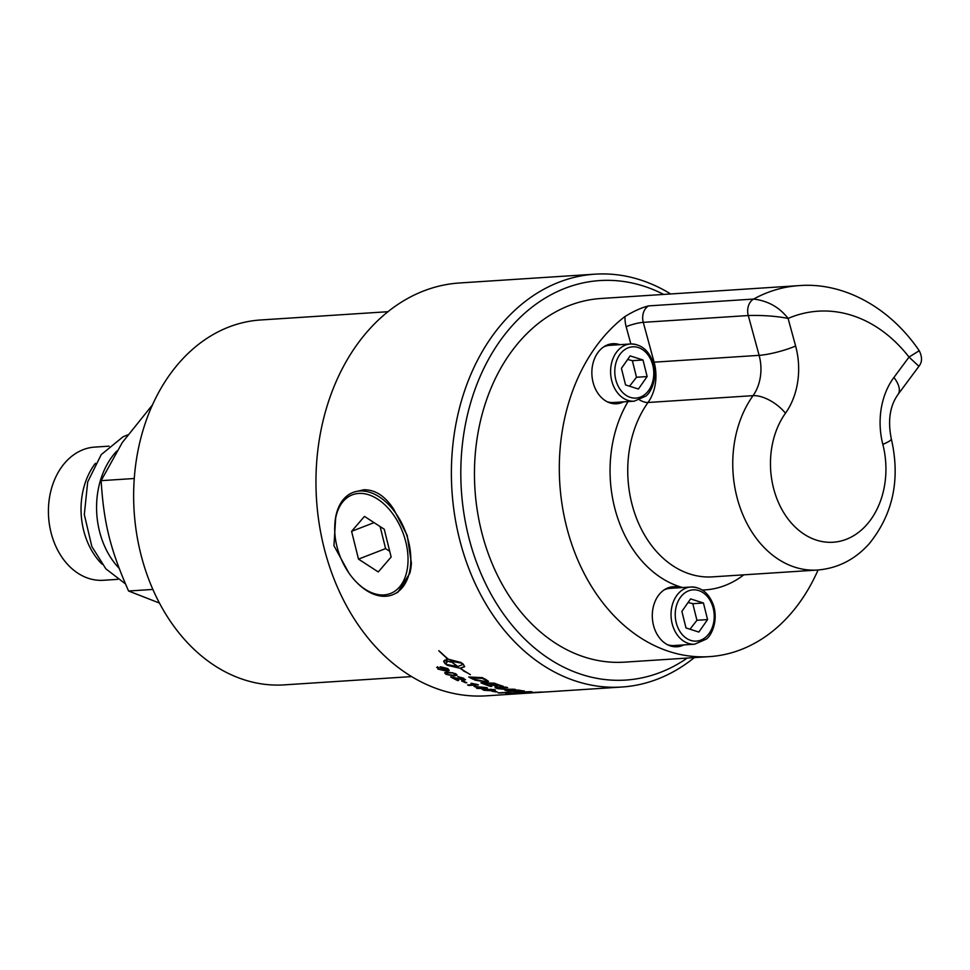<?xml version="1.0" encoding="UTF-8"?>
<svg xmlns="http://www.w3.org/2000/svg" width="970" height="970" viewBox="0 0 970 970"><rect width="100%" height="100%" fill="white"/><g stroke="black" fill="none" stroke-linecap="round" stroke-linejoin="round"><path stroke-width="1.45" d="M528.626 692.786A206.865 156.776 -93.7 0 1 526.94 692.762A4949.849 3922.91 -88.6 0 0 540.472 692.083A206.865 156.776 86.3 0 0 542.157 692.059A4949.849 3924.632 90.4 0 1 528.626 692.786L528.626 692.677M522.709 691.125L521.533 690.676A206.658 156.619 -93.7 0 1 518.707 690.228L514.439 690.519A206.865 156.776 86.3 0 0 517.131 690.967L523.254 691.016M518.707 690.228L514.439 690.519M522.697 691.331L521.52 690.882A206.865 156.776 -93.7 0 1 518.695 690.434M517.495 691.38L516.283 690.895A206.658 156.619 -93.7 0 1 512.924 690.337L508.244 690.616A206.865 156.776 86.3 0 0 511.226 691.137L518.113 691.27M512.924 690.337L508.244 690.616M517.483 691.586L516.27 691.101A206.865 156.776 -93.7 0 1 512.9 690.543M514.318 691.525L511.299 691.222A206.658 156.619 -93.7 0 1 506.013 690.301M519.411 691.198L516.064 691.61M524.152 690.81L522.454 691.343M511.287 691.428A206.865 156.776 -93.7 0 1 505.03 690.313A4949.849 3867.511 -76 0 0 518.538 690.119A206.865 156.776 86.3 0 0 522.575 690.785L524.358 691.513L519.217 691.792L511.299 691.222M491.22 686.178L490.359 686.166A206.658 156.619 -93.7 0 1 481.447 682.831M496.786 686.032L495.937 686.02A206.658 156.619 -93.7 0 1 488.759 683.438L484.054 683.535A206.865 156.776 86.3 0 0 491.851 686.384L490.323 686.372A206.865 156.776 -93.7 0 1 480.89 682.819A4949.849 3733.421 -62.7 0 0 494.336 683.159A206.865 156.776 86.3 0 0 503.309 686.336L501.781 686.323A206.865 156.776 -93.7 0 1 494.445 683.765L490.25 683.668A206.865 156.776 86.3 0 0 497.428 686.239L495.9 686.226A206.865 156.776 -93.7 0 1 488.722 683.632L484.054 683.535M502.654 686.129L501.805 686.129A206.658 156.619 -93.7 0 1 494.482 683.559L490.25 683.668M486.406 680.734L484.369 679.206A206.658 156.619 -93.7 0 1 482.248 678.163A4943.92 3644.666 122.8 0 1 471.905 677.727L471.856 677.921A206.865 156.776 86.3 0 0 473.748 678.891L479.677 680.916L484.83 681.292L485.97 680.273L484.321 679.4A206.865 156.776 -93.7 0 1 482.199 678.357A4939.337 3641.901 122.8 0 1 471.856 677.921M488.468 681.255L486.467 681.813L473.105 679.048A206.658 156.619 -93.7 0 1 469.201 677.036M473.057 679.242A206.865 156.776 -93.7 0 1 468.74 677.011A4949.849 3634.808 -56.4 0 0 482.114 677.618A206.865 156.776 86.3 0 0 485.74 679.412L488.468 681.364L486.419 682.019L475.215 680.188L473.105 679.048M515.203 692.98L511.954 693.065L515.482 693.271M511.566 693.368L510.244 693.089M511.226 693.138L507.104 693.32L511.566 693.574M506.449 693.453L505.709 693.004M513.324 693.174L512.318 693.441M516.137 692.81L516.877 693.113L516.052 693.15M513.324 693.32L506.449 693.659L510.511 692.75M506.449 693.501L505.709 693.211M510.499 692.968L516.137 693.029L512.984 693.404M516.137 693.029L516.877 693.113M496.397 691.743L496.106 691.755A206.658 156.619 -93.7 0 1 492.712 691.137M496.094 691.962A206.865 156.776 -93.7 0 1 491.923 691.186L493.099 691.113A206.865 156.776 86.3 0 0 497.27 691.889L496.106 691.755M493.584 690.01L486.794 689.234C484.042 689.452 483.472 689.718 485.085 690.046M490.674 689.403L486.77 689.44C484.018 689.658 483.448 689.925 485.061 690.252L491.147 690.507C493.9 690.301 494.47 690.046 492.845 689.731L490.699 689.209M485.061 690.252L484.333 689.755M493.681 689.912L492.869 689.537M493.851 689.476C496.264 690.022 495.828 690.397 492.554 690.604L482.623 689.403M493.827 689.682C496.24 690.228 495.815 690.604 492.542 690.81L484.103 690.313L482.599 689.609L485.388 689.064L495.318 690.301M476.452 686.796A206.865 156.776 86.3 0 0 479.859 687.912L484.151 687.633A636.053 600.988 133.2 0 1 476.452 686.796L476.488 686.602A636.271 601.121 133.2 0 0 484.188 687.439L484.151 687.633M482.102 688.591L477.07 688.094M486.819 687.766L481.193 688.324A206.865 156.776 86.3 0 0 482.672 688.761L481.593 688.833A206.865 156.776 -93.7 0 1 480.126 688.397L477.846 688.542A206.865 156.776 -93.7 0 1 476.5 688.13L478.78 687.985A206.865 156.776 -93.7 0 1 474.075 686.42L486.273 687.597A206.865 156.776 86.3 0 0 487.364 687.924L481.193 688.324M478.78 687.985L478.816 687.779A206.658 156.619 -93.7 0 1 474.597 686.384M466.461 682.565L465.721 682.613A206.658 156.619 -93.7 0 1 462.072 680.952M465.673 682.807A206.865 156.776 -93.7 0 1 461.659 680.976L462.836 680.904A206.865 156.776 86.3 0 0 466.849 682.735L465.721 682.613M462.229 664.705L462.023 663.262L450.808 661.176A206.865 156.776 86.3 0 0 457.84 666.511L462.193 664.789L461.926 663.407M461.999 663.225L450.808 661.176A206.658 156.619 86.3 0 1 450.638 661.019L449.91 661.249A206.865 156.776 86.3 0 0 451.038 662.146L446.345 660.885L446.442 658.4A206.865 156.776 86.3 0 0 447.558 659.321L448.201 659.26A206.865 156.776 -93.7 0 1 438.743 650.761L439.095 650.846A206.865 156.776 86.3 0 0 448.443 659.248L460.992 662.462A206.865 156.776 86.3 0 0 463.393 664.28L464.509 666.778L460.289 668.221A206.865 156.776 86.3 0 0 464.569 671.07L470.401 674.683L464.206 671.01A206.865 156.776 -93.7 0 1 460.035 668.245L447.364 665.335A206.865 156.776 -93.7 0 1 444.951 663.504L443.69 661.491L444.818 660.085A206.865 156.776 86.3 0 0 447.182 662.001L446.176 662.971L446.418 664.414L457.585 666.523A206.865 156.776 -93.7 0 1 450.565 661.188M464.666 666.438L460.289 668.221M446.527 658.218L446.345 660.885M446.43 660.703L451.111 661.964M450.638 661.019L449.91 661.249M446.491 664.45A206.658 156.619 86.3 0 0 447.437 665.153L460.035 668.245M463.369 670.864L468.801 673.616M443.848 660.97L445.036 663.335A206.658 156.619 86.3 0 0 446.394 664.365M446.212 662.874L447.085 661.916M446.709 670.173L446.988 668.718L442.684 667.445L442.623 668.985L446.709 670.173L447.74 669.676M446.77 669.979L447.049 668.536L441.847 667.736M442.757 667.263L441.871 667.639M449.195 670.294L446.697 670.985L437.991 668.9L437.591 666.766M444.927 670.379L440.913 668.56L440.356 666.814L447.8 668.548L449.171 670.391L446.636 671.167L437.931 669.082L437.518 666.948L438.913 669.033L444.927 670.379L441.362 668.657L440.137 667.02M438.852 667.602L438.986 668.851L438.852 667.602M436.67 667.409L437.518 666.948M438.779 667.784L438.913 669.033M455.5 674.562L452.784 672.792L448.928 672.598C446.164 672.853 445.545 673.362 447.061 674.101M452.723 672.986L448.867 672.792C446.103 673.047 445.472 673.544 447 674.295L452.941 675.253C455.706 675.011 456.312 674.526 454.784 673.786L452.784 672.792M447 674.295L446.358 673.313M455.548 674.477L454.845 673.592M457.1 675.071L454.299 675.823L446.103 674.174L444.769 672.671M444.709 672.865L447.582 671.967L455.754 673.726L457.088 675.181L454.239 676.005L446.042 674.356L444.709 672.865M465.479 679.606L453.572 677.848A206.865 156.776 86.3 0 0 458.689 680.491L457.573 680.564A206.865 156.776 -93.7 0 1 450.674 676.951L463.163 679.449L462.848 678.333L457.719 676.636L463.842 678.285L464.472 680.103L453.572 677.848M463.224 679.255L462.896 678.139L458.082 676.648M458.349 680.322L457.622 680.37A206.658 156.619 -93.7 0 1 451.05 676.939M465.479 679.715L464.521 679.909M463.163 679.449L462.896 678.139M477.955 684.687L467.989 684.929M468.886 685.269L468.837 685.475A206.865 156.776 -93.7 0 1 467.528 684.953L474.973 684.48L470.971 683.304M474.973 684.48L472.063 683.426L477.543 684.517A206.865 156.776 86.3 0 0 478.404 684.856L468.837 685.475M507.565 692.301L499.235 692.798M499.477 692.822L499.477 693.041A206.865 156.776 -93.7 0 1 498.119 692.871L508.159 692.313A206.865 156.776 86.3 0 0 509.032 692.41L499.477 693.041M523.824 693.211L520.575 693.368L524.103 693.307M519.847 693.32L515.725 693.647L520.175 693.574M515.058 693.611L514.33 693.429M515.058 693.756L514.33 693.635M524.758 693.198L525.485 693.186M514.791 689.367A4943.096 3853.046 105.3 0 1 507.807 689.44L497.683 688.421C494.858 687.597 494.397 687.087 496.325 686.93M506.91 687.415A4972.875 3835.525 109.8 0 1 499.38 687.403L497.343 687.73M497.962 687.427L498.774 688.53L506.595 689.27A4936.245 3841.358 -73.8 0 0 514.027 689.209A206.865 156.776 86.3 0 0 515.713 689.561A4938.525 3850.088 105.3 0 1 507.783 689.646L497.658 688.627C494.821 687.791 494.373 687.293 496.288 687.136L498.616 687.112A4983.666 3834.847 -69.3 0 0 505.964 687.148A206.865 156.776 86.3 0 0 507.637 687.621A4968.267 3832.579 109.8 0 1 499.356 687.597L497.283 687.621M495.124 687.475L496.288 687.136M523.461 691.913A4949.849 3908.894 96.2 0 1 520.041 692.034L520.041 692.24A206.658 156.619 -93.7 0 1 518.416 692.083M525.037 692.713A206.865 156.776 -93.7 0 1 516.816 692.131A4949.849 3904.977 -82.7 0 0 530.347 691.671A206.865 156.776 86.3 0 0 532.033 691.804A4945.266 3905.887 96.2 0 1 520.041 692.24A206.865 156.776 86.3 0 0 526.577 692.641L525.037 692.58M544.813 691.998L541.478 692.228A5011.359 3972.15 88 0 1 533.233 692.726L533.233 692.726A206.865 156.776 -93.7 0 1 531.584 692.762A4949.849 3926.754 -91.3 0 0 545.116 691.974A206.865 156.776 86.3 0 0 546.91 691.889A1280.133 374.65 86.3 0 1 545.952 691.962A1280.133 374.65 86.3 0 1 544.91 692.022L544.534 692.034M670.67 293.971A206.865 156.776 86.3 0 0 640.2 279.857A206.865 156.776 86.3 0 0 594.998 274.171L459.574 282.973A206.865 156.776 86.3 0 0 316.232 469.686A206.865 156.776 86.3 0 0 441.18 690.143A206.865 156.776 86.3 0 0 486.382 695.829L542.763 692.168A1382.226 426.218 -94.2 0 0 543.042 692.144L544.813 692.022M594.998 274.171A206.865 156.776 86.3 0 0 451.656 460.895A206.865 156.776 86.3 0 0 576.616 681.352A206.865 156.776 86.3 0 0 621.818 687.027A206.865 156.776 86.3 0 0 694.29 657.611M334.759 525.982L334.82 524.758A54.866 34.811 68.8 0 1 354.644 491.899L363.835 489.765C375.378 489.632 385.417 496.264 393.965 509.65L407.194 535.404L411.389 563.109L409.801 573.355L397.858 592.306L394.257 594.064A54.866 34.811 68.8 0 1 385.878 596.247A54.866 34.811 68.8 0 1 357.457 583.152L356.596 582.291A52.889 33.562 -111.2 0 0 383.987 594.913A52.889 33.562 -111.2 0 0 405.799 541.939A52.889 33.562 -111.2 0 0 358.754 493.439A52.889 33.562 -111.2 0 0 334.759 525.982A52.889 33.562 -111.2 0 0 356.596 582.291M335.741 516.695L333.959 545.722L348.885 572.991M698.849 632.052L685.996 627.942L681.874 611.367L690.604 598.902L703.444 603L707.566 619.587L698.849 632.052M697.188 587.784A28.663 21.716 86.3 0 0 690.931 587.008A28.663 21.716 86.3 0 0 671.482 608.784A28.663 21.716 86.3 0 0 688.385 643.413A28.663 21.716 86.3 0 0 694.641 644.201L673.92 645.547A28.663 21.716 -93.7 0 1 667.651 644.759A28.663 21.716 -93.7 0 1 667.566 644.735M664.001 589.978A28.663 21.716 -93.7 0 1 670.197 588.353L690.931 587.008C701.54 587.08 709.082 593.252 713.556 605.51C718.418 621.443 711.252 635.92 706.16 639.181L694.641 644.201M689.997 629.227L696.933 620.279L692.81 603.692L703.444 603M696.933 620.279L707.566 619.587M688.094 602.479L692.81 603.692M354.644 491.899A54.866 34.811 68.8 0 1 359.7 491.002A54.866 34.811 68.8 0 1 406.6 534.797A54.866 34.811 68.8 0 1 394.257 594.064M411.413 562.685A54.793 34.774 68.8 0 1 409.801 573.355M364.465 516.404L384.241 529.232L391.14 556.998L378.276 571.948L358.5 559.12L351.589 531.342L364.465 516.404M351.589 531.342L374.068 522.636M358.5 559.12L385.599 548.608L380.119 526.552M389.722 551.287L385.599 548.608M687.257 658.072A200.172 151.72 -93.7 0 1 581.988 674.574A200.172 151.72 -93.7 0 1 466.424 419.501A200.172 151.72 -93.7 0 1 663.638 294.419M709.422 656.629L624.571 662.146A182.202 138.092 -93.7 0 1 584.752 657.139A182.202 138.092 -93.7 0 1 474.694 462.957A182.202 138.092 -93.7 0 1 600.951 298.493L798.977 285.629A182.202 138.092 86.3 0 0 753.629 299.063L648.615 305.889C641.667 307.587 633.798 311.127 625.007 316.499A182.202 138.092 86.3 0 0 566.286 525.607A182.202 138.092 86.3 0 0 709.422 656.629A182.202 138.092 86.3 0 0 818.049 570.008M411.632 676.587L284.271 684.869A182.821 138.564 -93.7 0 1 244.319 679.837A182.821 138.564 -93.7 0 1 133.884 485.012A182.821 138.564 -93.7 0 1 260.566 319.979L387.927 311.709M623.48 401.883A30.094 22.807 -93.7 0 1 616.641 403.762A30.094 22.807 -93.7 0 1 599.508 395.445A30.094 22.807 -93.7 0 1 593.022 363.216A30.094 22.807 -93.7 0 1 612.737 343.707A30.094 22.807 -93.7 0 1 619.769 344.677M683.923 644.892A30.094 22.807 -93.7 0 1 677.084 646.772A30.094 22.807 -93.7 0 1 652.761 609.596A30.094 22.807 -93.7 0 1 673.18 586.729A30.094 22.807 -93.7 0 1 680.2 587.699M788.101 318.427C779.443 307.26 767.949 300.809 753.629 299.063A13.374 10.136 86.3 0 0 748.282 315.529C763.111 315.153 776.388 316.123 788.101 318.427A155.467 117.819 -93.7 0 1 909.023 357.081L918.917 366.284C922.264 362.198 922.373 357.008 919.22 350.703L909.023 357.081L893.916 377.439A66.869 50.682 86.3 0 0 882.821 444.333A76.06 57.642 -93.7 0 1 855.758 534.373A76.06 57.642 -93.7 0 1 782.778 511.044A76.06 57.642 -93.7 0 1 785.47 413.208A66.869 50.682 86.3 0 0 795.618 346.023L788.101 318.427M677.133 587.893A30.094 22.807 86.3 0 0 671.652 586.886M675.544 646.808A30.094 22.807 86.3 0 0 680.843 645.098M615.101 403.787A30.094 22.807 86.3 0 0 620.4 402.077M616.69 344.883A30.094 22.807 86.3 0 0 611.209 343.877M636.756 344.774A28.663 21.716 86.3 0 0 630.488 343.986A28.663 21.716 86.3 0 0 611.039 365.775A28.663 21.716 86.3 0 0 627.942 400.392A28.663 21.716 86.3 0 0 634.21 401.18L613.476 402.526A28.663 21.716 -93.7 0 1 607.208 401.738A28.663 21.716 -93.7 0 1 607.123 401.713M603.57 346.957A28.663 21.716 -93.7 0 1 609.754 345.332L630.488 343.986C641.097 344.059 648.639 350.231 653.125 362.489C657.975 378.421 650.821 392.899 645.717 396.16L634.21 401.18M116.715 451.123A75.199 56.987 86.3 0 0 119.14 568.299M95.424 463.308A66.736 50.573 86.3 0 0 101.971 564.103M109.052 446.164L94.745 447.097A66.736 50.573 86.3 0 0 48.5 507.322A66.736 50.573 86.3 0 0 88.803 578.447A66.736 50.573 86.3 0 0 103.39 580.278L117.709 579.345M152.472 404.89L122.329 442.49L101.123 480.659L134.26 478.501M101.123 480.659C103.814 523.351 110.265 549.311 128.573 591.009L152.872 589.433M128.573 591.009L159.456 603.061M629.554 386.205L636.49 377.257L632.367 360.682L627.663 359.458M621.43 368.345L630.16 355.881L643.001 359.991L647.135 376.566L638.405 389.031L625.553 384.932L621.43 368.345M632.367 360.682L643.001 359.991M636.49 377.257L647.135 376.566M675.629 609.366A25.693 19.473 -93.7 0 1 698.667 590.548A25.693 19.473 -93.7 0 1 713.823 621.576A25.693 19.473 -93.7 0 1 690.773 640.406A25.693 19.473 -93.7 0 1 675.629 609.366M625.007 316.499A25.911 19.642 86.3 0 0 626.159 326.72L630.852 343.962M628.026 401.58A115.345 87.421 86.3 0 0 682.589 587.541M702.292 590.027A115.345 87.421 86.3 0 0 743.832 574.822M882.821 444.333A26.748 4.22 -14.4 0 0 891.309 438.804C900.512 478.998 893.2 513.918 869.35 543.576C855.14 559.496 837.85 568.323 817.455 570.045A102.808 77.915 86.3 0 1 740.837 509.626A102.808 77.915 86.3 0 1 753.035 395.663A26.748 12.792 35.5 0 1 785.47 413.208M891.309 438.804C887.647 420.713 889.878 405.957 897.977 394.511A26.748 13.01 -143.4 0 0 893.916 377.439M817.455 570.045L712.441 576.871A102.808 77.915 -93.7 0 1 635.823 516.44A102.808 77.915 -93.7 0 1 648.021 402.489L753.035 395.663A40.122 30.409 -93.7 0 0 759.122 355.347L654.107 362.174L643.268 322.343L748.282 315.529L759.122 355.347A26.748 4.535 -15.2 0 0 795.618 346.023M639.606 399.967A12.537 6.002 35.5 0 0 648.021 402.489A40.122 30.409 86.3 0 0 654.107 362.174A12.537 2.122 -15.2 0 0 653.053 362.259M626.159 326.72A12.537 2.122 -15.2 0 1 643.268 322.343A13.374 10.136 -93.7 0 1 648.615 305.889M630.33 397.385A25.693 19.473 -93.7 0 1 615.186 366.357A25.693 19.473 -93.7 0 1 638.236 347.527A25.693 19.473 -93.7 0 1 653.38 378.567A25.693 19.473 -93.7 0 1 630.33 397.385M125.421 583.867L105.875 568.856L91.835 546.51L84.317 514.573L87.688 481.957L101.232 454.615L123.069 436.791L127.688 434.887M545.952 691.962L621.818 687.027M919.22 350.703C888.144 305.174 841.378 282.137 798.977 285.629M897.977 394.511L918.929 366.296"/></g></svg>
